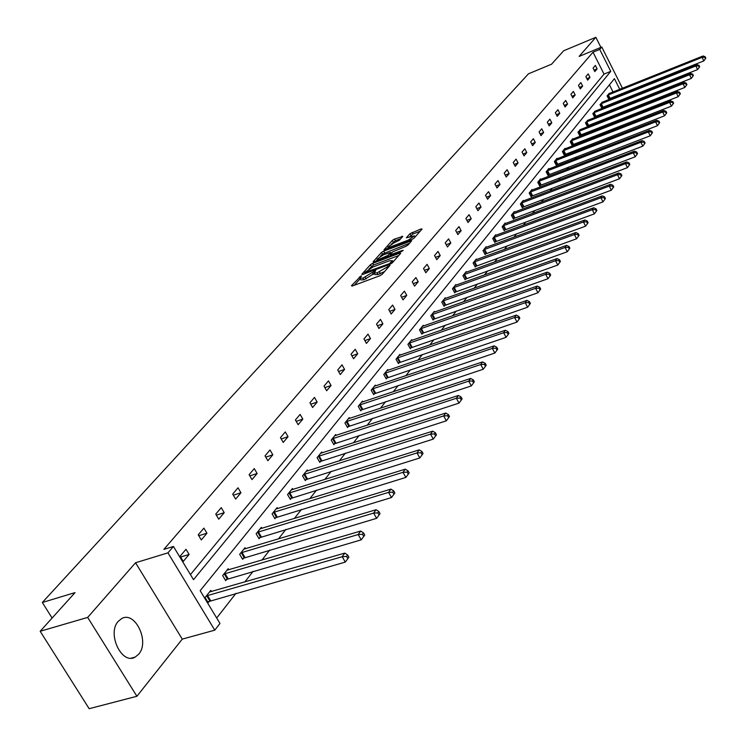 <?xml version="1.0" encoding="UTF-8"?>
<svg xmlns="http://www.w3.org/2000/svg" width="746" height="746" viewBox="0 0 746 746"><rect width="100%" height="100%" fill="white"/><g stroke="black" fill="none" stroke-linecap="round" stroke-linejoin="round"><path stroke-width="1.12" d="M360.933 276.011L351.422 285.783L352.187 286.044L379.845 275.759L382.139 274.351L389.99 265.371L377.168 272.84L374.072 272.961L375.732 270.705L375.051 270.733L362.938 278.146L359.908 278.267L361.586 275.983L360.933 276.011M138.691 654.186L135.213 657.067C121.803 665.301 106.678 633.41 118.306 621.297L121.626 618.611C135.054 610.573 149.983 641.793 138.691 654.186M136.9 696.279L89.166 708.7L40.172 631.275L87.674 617.408L136.9 696.279L182.266 639.117L214.773 630.165L167.943 552.861L173.436 546.454L193.503 579.661L610.75 71.364L599.728 49.413L601.78 47.017L622.453 88.242M600.912 47.38L595.858 37.3L579.11 56.416L601.78 47.017M40.172 631.275L75.029 592.613L42.317 602.488L528.476 73.807L551.564 64.203L563.687 50.756L595.858 37.3M402.765 236.435L394.503 239.084L392.349 240.408L383.994 249.761L411.885 239.485L414.077 238.133L422.068 229.069L421.248 228.882L409.964 233.684L406.384 237.806L414.459 235.857L408.211 240.156L390.484 246.889L387.957 247.038L394.196 242.748L399.306 240.296L402.765 236.435M182.266 639.117L135.548 562.754L87.674 617.408M135.548 562.754L167.943 552.861M190.435 574.597L604.027 74.096L593.014 52.192L163.859 549.392L173.436 546.454M593.014 52.192L599.728 49.413M372.636 263.357L370.417 264.718L361.81 274.258L362.584 274.509L390.018 264.243L392.275 262.853L400.677 253.323L399.856 253.099L372.636 263.357L373.541 264.989L368.99 268.952M373.121 261.725L381.514 252.418L383.705 251.076L411.652 240.781L408.015 245.005L405.805 246.367L392.555 251.896L390.037 254.824L402.523 250.423L403.213 250.386L401.544 251.533L373.336 262.116M42.317 602.488L52.108 618.042M602.479 102.183L599.998 104.627L601.761 108.105L602.274 107.471M588.034 120.246L585.442 122.792L587.251 126.335L587.783 125.673M572.956 139.101L572.732 138.663L570.252 141.749L572.107 145.367L572.658 144.668M557.206 158.795L556.964 158.339L554.371 161.565L556.283 165.258L556.861 164.53M540.738 179.404L540.477 178.909L537.763 182.294L539.722 186.052L540.328 185.297M523.487 200.972L523.216 200.45L520.382 204.003L522.387 207.836L523.021 207.034M505.415 223.576L505.126 223.035L502.151 226.756L504.221 230.663L504.883 229.833M486.457 247.299L486.15 246.721L483.016 250.628L485.152 254.628L485.851 253.743M466.539 272.215L466.213 271.609L462.921 275.712L465.122 279.797L465.858 278.873M445.586 298.419L445.241 297.775L441.772 302.102L444.047 306.27L444.821 305.3M423.523 326.03L423.15 325.34L419.504 329.9L421.844 334.171L422.665 333.145M400.266 355.143L399.865 354.415L396.014 359.218L398.429 363.582L399.296 362.5M375.695 385.887L375.266 385.113L371.191 390.195L373.699 394.662L374.613 393.524M349.715 418.422L349.24 417.592L344.932 422.973L347.533 427.542L348.494 426.33M322.188 452.887L321.675 451.992L317.106 457.699L319.801 462.389L320.817 461.103M292.973 489.469L292.413 488.509L287.564 494.57L290.362 499.372L291.444 498.011M261.921 528.364L261.314 527.338L256.139 533.782L259.048 538.715L260.214 537.26M228.835 569.804L228.173 568.694L222.662 575.576L225.693 580.63L226.924 579.082M216.685 618.024L235.969 593.322M244.856 581.936L253.155 571.305M261.911 560.087L269.782 550.007M278.417 538.948L285.877 529.39M294.381 518.489L301.459 509.425M309.851 498.673L316.565 490.075M324.846 479.473L331.205 471.323M339.374 460.851L345.407 453.12M353.464 442.798L359.19 435.468M367.144 425.276L372.571 418.329M380.413 408.267L385.561 401.684M393.31 391.753L398.187 385.505M405.843 375.704L410.459 369.783M418.021 360.104L422.395 354.49M429.855 344.932L434.004 339.616M441.38 330.18L445.306 325.144M452.589 315.81L456.31 311.054M463.499 301.832L467.015 297.328M474.13 288.217L477.459 283.956M484.48 274.957L487.623 270.929M494.57 262.032L497.535 258.228M504.408 249.425L507.205 245.835M513.994 237.144L516.642 233.759M523.356 225.161L525.846 221.963M532.485 213.459L534.826 210.456M541.391 202.045L543.592 199.229M550.091 190.901L552.161 188.253M558.586 180.019L560.526 177.529M566.885 169.389L568.704 167.057M574.998 159.001L576.695 156.819M582.924 148.846L584.51 146.813M590.673 138.915L592.147 137.022M598.245 129.207L599.616 127.454M605.659 119.714L606.936 118.082M612.914 110.427L614.089 108.916M618.108 102.09L617.707 101.288M615.543 96.98L615.18 96.253M613.044 92.01L609.435 84.83M211.482 591.559L210.782 590.403L205.075 597.518L208.181 602.637L209.449 601.034M245.639 548.748L245.005 547.685L239.671 554.343L242.646 559.332L243.839 557.831M277.689 508.613L277.102 507.616L272.094 513.873L274.948 518.74L276.076 517.332M307.8 470.903L307.268 469.98L302.559 475.855L305.3 480.601L306.354 479.277M336.148 435.403L335.663 434.545L331.224 440.075L333.872 444.709L334.861 443.46M362.892 401.926L362.435 401.124L358.248 406.346L360.803 410.869L361.735 409.694M388.153 370.305L387.733 369.55L383.77 374.492L386.232 378.912L387.118 377.793M412.053 340.39L411.661 339.682L407.913 344.363L410.3 348.68L411.139 347.627M434.704 312.042L434.34 311.38L430.787 315.819L433.09 320.034L433.883 319.036M456.198 285.149L455.862 284.524L452.486 288.739L454.715 292.861L455.47 291.919M476.619 259.599L476.302 259.011L473.095 263.012L475.258 267.049L475.976 266.154M496.053 235.288L495.754 234.729L492.705 238.543L494.803 242.497L495.484 241.639M514.563 212.134L514.283 211.612L511.374 215.24L513.416 219.119L514.059 218.298M532.215 190.062L531.954 189.559L529.175 193.018L531.161 196.823L531.777 196.039M549.065 168.978L548.814 168.503L546.165 171.813L548.096 175.534L548.692 174.788M565.17 148.836L564.936 148.389L562.4 151.55L564.284 155.205L564.843 154.487M580.575 129.571L577.936 132.173L579.763 135.753L580.304 135.063M595.336 111.126L592.8 113.616L594.581 117.122L595.103 116.469M609.473 93.436L607.048 95.824L608.792 99.274L609.286 98.649M619.758 89.324L614.415 78.675L200.17 590.692L219.977 623.46L214.773 630.165M627.116 97.549L626.715 98.677M624.822 99.423L624.421 98.621M622.257 94.304L621.894 93.576M624.579 92.504L624.952 93.231M604.027 74.096L610.75 71.364M597.108 68.884L594.832 71.588L593.079 68.119L595.364 65.415L597.108 68.884L594.086 70.115M589.955 77.397L587.634 80.167L585.852 76.651L588.184 73.901L589.955 77.397L586.869 78.656M582.645 86.088L580.276 88.923L578.476 85.38L580.854 82.564L582.645 86.088L579.493 87.375M575.185 94.975L572.76 97.866L570.932 94.285L573.376 91.413L575.185 94.975L571.949 96.281M567.557 104.048L565.076 107.004L563.23 103.396L565.72 100.458L567.557 104.048L564.246 105.382M559.761 113.327L557.225 116.348L555.36 112.702L557.905 109.699L559.761 113.327L556.376 114.688M551.798 122.81L549.205 125.897L547.312 122.213L549.905 119.146L551.798 122.81L548.329 124.19M543.648 132.508L540.999 135.66L539.078 131.949L541.736 128.806L543.648 132.508L540.095 133.916M535.311 142.421L532.607 145.647L530.658 141.899L533.381 138.681L535.311 142.421L531.674 143.857M526.788 152.566L524.018 155.867L522.041 152.081L524.83 148.79L526.788 152.566L523.058 154.03M518.069 162.954L515.234 166.33L513.229 162.497L516.073 159.131L518.069 162.954L514.246 164.446M509.145 173.576L506.236 177.035L504.203 173.165L507.121 169.715L509.145 173.576L505.219 175.096M499.997 184.458L497.022 187.992L494.962 184.085L497.955 180.56L499.997 184.458L495.978 186.006M490.635 195.592L487.595 199.219L485.506 195.275L488.555 191.657L490.635 195.592L486.513 197.177M481.049 207.006L477.925 210.726L475.808 206.735L478.941 203.033L481.049 207.006L476.815 208.628M471.22 218.699L468.022 222.513L465.868 218.475L469.085 214.68L471.22 218.699L466.865 220.35M461.149 230.691L457.867 234.598L455.685 230.514L458.976 226.625L461.149 230.691L456.683 232.37M450.826 242.982L447.46 246.991L445.241 242.86L448.616 238.869L450.826 242.982L446.229 244.697M440.233 255.589L436.774 259.701L434.526 255.533L437.986 251.43L440.233 255.589L435.505 257.342M429.36 268.523L425.817 272.738L423.532 268.523L427.085 264.326L429.36 268.523L424.502 270.313M418.208 281.801L414.571 286.128L412.24 281.867L415.895 277.549L418.208 281.801L413.209 283.629M406.756 295.425L403.017 299.873L400.649 295.565L404.397 291.136L406.756 295.425L401.609 297.3M394.998 309.422L391.156 313.991L388.75 309.637L392.601 305.077L394.998 309.422L389.692 311.334M382.912 323.811L378.968 328.501L376.516 324.09L380.479 319.409L382.912 323.811L377.439 325.76M370.492 338.591L366.435 343.412L363.945 338.954L368.011 334.143L370.492 338.591L364.85 340.577M357.716 353.79L353.548 358.751L351.012 354.238L355.199 349.287L357.716 353.79L351.907 355.823M344.577 369.419L340.288 374.529L337.714 369.96L342.013 364.869L344.577 369.419L338.581 371.499M331.065 385.505L326.645 390.764L324.025 386.139L328.454 380.898L331.065 385.505L324.874 387.631M317.153 402.066L312.602 407.484L309.926 402.803L314.486 397.404L317.153 402.066L310.746 404.239M302.82 419.121L298.13 424.698L295.407 419.961L300.106 414.403L302.82 419.121L296.199 421.341M288.049 436.699L283.228 442.443L280.449 437.641L285.289 431.915L288.049 436.699L281.214 438.965M272.831 454.818L267.851 460.739L265.026 455.881L270.015 449.969L272.831 454.818L265.753 457.13M257.137 473.496L251.999 479.603L249.108 474.68L254.265 468.591L257.137 473.496L249.798 475.864M240.939 492.77L235.643 499.074L232.696 494.094L238.011 487.8L240.939 492.77L233.339 495.185M224.22 512.67L218.746 519.179L215.743 514.125L221.236 507.634L224.22 512.67L216.34 515.132M206.95 533.222L201.299 539.945L198.231 534.826L203.9 528.121L206.95 533.222L198.772 535.74M189.111 554.455L183.264 561.412L180.131 556.218L185.996 549.289L189.111 554.455L180.616 557.029M360.094 278.612L360.822 279.927L363.861 279.806L362.938 278.146M374.333 273.428L363.861 279.806M374.268 273.306L374.996 274.631L378.082 274.509L377.168 272.84M384.6 271.553L378.082 274.509M360.169 278.743L354.313 285.261M398.746 255.514L373.541 264.989M364.729 272.57L389.337 263.73L392.461 260.68L389.356 260.83L372.953 266.984L364.729 272.57M375.984 261.165L377.317 259.692M380.357 256.316L382.409 254.041L381.514 252.418M409.582 243.233L382.409 254.041M383.388 254.834L377.056 259.207L379.583 259.076L388.079 255.346L390.606 252.418L383.388 254.834M390.363 255.43L389.934 255.906M420.147 231.251L413.004 233.974L409.349 236.986M400.807 238.627L395.38 240.688L391.296 244.156M388.237 247.551L387.006 248.922M207.705 601.863L345.314 562.092L342.2 556.712L344.792 553.103L209.505 591.988M206.362 595.914L342.2 556.712L346.62 556.469L347.86 558.623L348.895 557.178L347.655 555.024L346.62 556.469M344.792 553.103L347.655 555.024M347.86 558.623L345.314 562.092M225.245 579.884L361.232 539.843L358.183 534.537L360.691 531.049L226.943 570.224M223.893 574.028L358.183 534.537L362.519 534.295L363.74 536.421L364.738 535.022L363.516 532.905L362.519 534.295M360.691 531.049L363.516 532.905M363.74 536.421L361.232 539.843M242.208 558.605L376.618 518.339L373.625 513.099L376.049 509.732L243.821 549.168M240.874 552.842L373.625 513.099L377.886 512.875L379.08 514.964L380.05 513.621L378.856 511.523L377.886 512.875M376.049 509.732L378.856 511.523M379.08 514.964L376.618 518.339M258.638 538.015L391.491 497.545L388.563 492.379L390.904 489.124L260.158 528.774M257.305 532.336L388.563 492.379L392.75 492.155L393.925 494.225L394.858 492.92L393.683 490.849L392.75 492.155M390.904 489.124L393.683 490.849M393.925 494.225L391.491 497.545M274.556 518.06L405.88 477.421L403.008 472.33L405.283 469.178L275.992 509.014M273.223 512.465L403.008 472.33L407.13 472.115L408.276 474.158L409.181 472.889L408.034 470.857L407.13 472.115M405.283 469.178L408.034 470.857M408.276 474.158L405.88 477.421M289.98 498.72L419.811 457.951L416.995 452.925L419.196 449.875L291.332 489.861M288.655 493.209L416.995 452.925L421.042 452.719L422.171 454.734L423.047 453.503L421.919 451.498L421.042 452.719M419.196 449.875L421.919 451.498M422.171 454.734L419.811 457.951M304.928 479.958L433.295 439.096L430.535 434.125L432.671 431.169L306.214 471.285M303.613 474.54L430.535 434.125L434.526 433.93L435.627 435.916L436.475 434.731L435.375 432.745L434.526 433.93M432.671 431.169L435.375 432.745M435.627 435.916L433.295 439.096M319.437 461.765L446.369 420.819L443.665 415.914L445.726 413.051L320.659 453.27M318.132 456.421L443.665 415.914L447.581 415.727L448.663 417.685L449.484 416.538L448.402 414.58L447.581 415.727M445.726 413.051L448.402 414.58M448.663 417.685L446.369 420.819M333.527 444.103L459.042 403.101L456.384 398.261L458.389 395.483L334.674 435.776M332.222 438.834L456.384 398.261L460.245 398.075L461.308 400.015L462.1 398.896L461.047 396.965L460.245 398.075M458.389 395.483L461.047 396.965M461.308 400.015L459.042 403.101M347.198 426.954L471.332 385.915L468.73 381.141L470.67 378.446L348.279 418.786M345.902 421.76L468.73 381.141L472.526 380.964L473.57 382.875L474.335 381.793L473.3 379.882L472.526 380.964M470.67 378.446L473.3 379.882M473.57 382.875L471.332 385.915M360.477 410.3L483.259 369.242L480.704 364.524L482.587 361.903L361.502 402.29M359.19 405.171L480.704 364.524L484.443 364.346L485.459 366.239L486.215 365.186L485.189 363.302L484.443 364.346M482.587 361.903L485.189 363.302M485.459 366.239L483.259 369.242M373.392 394.112L494.84 353.054L492.323 348.391L494.16 345.855L374.352 386.251M372.105 389.058L492.323 348.391L496.006 348.223L497.013 350.088L497.741 349.072L496.733 347.207L496.006 348.223M494.16 345.855L496.733 347.207M497.013 350.088L494.84 353.054M385.934 378.371L506.086 337.332L503.615 332.725L505.396 330.254L386.848 370.65M384.666 373.382L503.615 332.725L507.243 332.567L508.231 334.404L508.94 333.415L507.951 331.578L507.243 332.567M505.396 330.254L507.951 331.578M508.231 334.404L506.086 337.332M398.14 363.06L517.015 322.058L514.581 317.507L516.316 315.11L398.998 355.488M396.872 358.145L514.581 317.507L518.153 317.348L519.132 319.167L519.813 318.206L518.843 316.388L518.153 317.348M516.316 315.11L518.843 316.388M519.132 319.167L517.015 322.058M410.02 348.168L527.636 307.203L525.249 302.708L526.928 300.377L410.832 340.726M408.761 343.309L525.249 302.708L528.765 302.559L529.725 304.359L530.387 303.426L529.436 301.626L528.765 302.559M526.928 300.377L529.436 301.626M529.725 304.359L527.636 307.203M421.574 333.667L537.959 292.768L535.619 288.329L537.251 286.054L422.339 326.356M420.324 328.874L535.619 288.329L539.088 288.18L540.02 289.961L540.673 289.047L539.74 287.275L539.088 288.18M537.251 286.054L539.74 287.275M540.02 289.961L537.959 292.768M432.829 319.558L548.012 278.724L545.699 274.332L547.294 272.122L433.547 312.369M431.58 314.821L545.699 274.332L549.121 274.192L550.044 275.945L550.679 275.06L549.755 273.306L549.121 274.192M547.294 272.122L549.755 273.306M550.044 275.945L548.012 278.724M443.786 305.804L557.784 265.054L555.518 260.718L557.066 258.564L444.467 298.745M442.555 301.132L555.518 260.718L558.885 260.578L559.798 262.312L560.414 261.454L559.509 259.711L558.885 260.578M557.066 258.564L559.509 259.711M559.798 262.312L557.784 265.054M454.473 292.404L567.305 251.747L565.067 247.458L566.578 245.359L455.107 285.466M453.242 287.788L565.067 247.458L568.396 247.318L569.291 249.043L569.888 248.204L568.993 246.488L568.396 247.318M566.578 245.359L568.993 246.488M569.291 249.043L567.305 251.747M464.879 279.349L576.574 238.785L574.373 234.542L575.847 232.51L465.476 272.523M463.658 274.789L574.373 234.542L577.656 234.412L578.532 236.109L579.12 235.298L578.243 233.601L577.656 234.412M575.847 232.51L578.243 233.601M578.532 236.109L576.574 238.785M475.025 266.62L585.601 226.159L583.437 221.972L584.864 219.986L475.584 259.897M473.813 262.116L583.437 221.972L586.673 221.842L587.54 223.52L588.109 222.728L587.242 221.049L586.673 221.842M584.864 219.986L587.242 221.049M587.54 223.52L585.601 226.159M484.928 254.2L594.403 213.86L592.268 209.71L593.667 207.78L485.45 247.588M483.725 249.751L592.268 209.71L595.467 209.589L596.315 211.249L596.875 210.475L596.017 208.815L595.467 209.589M593.667 207.78L596.017 208.815M596.315 211.249L594.403 213.86M494.579 242.086L602.982 201.868L600.884 197.765L602.236 195.881L495.074 235.587M493.386 237.685L600.884 197.765L604.036 197.643L604.875 199.285L605.416 198.529L604.577 196.888L604.036 197.643M602.236 195.881L604.577 196.888M604.875 199.285L602.982 201.868M504.007 230.262L611.347 190.174L609.277 186.118L610.601 184.271L504.464 223.865M502.813 225.917L609.277 186.118L612.391 185.996L613.221 187.619L613.744 186.882L612.914 185.26L612.391 185.996M610.601 184.271L612.914 185.26M613.221 187.619L611.347 190.174M513.201 218.718L619.506 178.77L617.464 174.751L618.76 172.951L513.63 212.424M512.026 214.428L617.464 174.751L620.541 174.639L621.353 176.243L621.875 175.524L621.054 173.921L620.541 174.639M618.76 172.951L621.054 173.921M621.353 176.243L619.506 178.77M522.191 207.453L627.47 167.636L625.456 163.663L626.724 161.91L522.582 201.243M521.016 203.201L625.456 163.663L628.496 163.551L629.298 165.136L629.801 164.437L628.999 162.852L628.496 163.551M626.724 161.91L628.999 162.852M629.298 165.136L627.47 167.636M530.956 196.44L635.247 156.772L633.261 152.837L634.492 151.13L531.329 190.333M529.8 192.244L633.261 152.837L636.254 152.734L637.047 154.301L637.541 153.62L636.748 152.044L636.254 152.734M634.492 151.13L636.748 152.044M637.047 154.301L635.247 156.772M539.535 185.689L642.828 146.16L640.87 142.272L642.082 140.602L539.871 179.665M538.379 181.539L640.87 142.272L643.835 142.169L644.619 143.726L645.094 143.055L644.311 141.498L643.835 142.169M642.082 140.602L644.311 141.498M644.619 143.726L642.828 146.16M547.909 175.179L650.242 135.8L648.311 131.949L649.486 130.317L548.226 169.249M546.762 171.076L648.311 131.949L651.239 131.846L652.004 133.394L652.47 132.741L651.706 131.193L651.239 131.846M649.486 130.317L651.706 131.193M652.004 133.394L650.242 135.8M556.096 164.903L657.478 125.682L655.575 121.868L656.722 120.274L556.385 159.057M554.959 160.847L655.575 121.868L658.466 121.775L659.222 123.295L659.678 122.661L658.923 121.132L658.466 121.775M656.722 120.274L658.923 121.132M659.222 123.295L657.478 125.682M564.107 154.86L664.555 115.798L662.672 112.021L663.8 110.464L564.368 149.097M562.969 150.841L662.672 112.021L665.525 111.928L666.281 113.439L666.728 112.814L665.973 111.303L665.525 111.928M663.8 110.464L665.973 111.303M666.281 113.439L664.555 115.798M571.93 145.032L671.465 106.128L669.61 102.388L670.71 100.869L572.182 139.353M570.811 141.059L669.61 102.388L672.435 102.295L673.172 103.797L673.61 103.181L672.873 101.689L672.435 102.295M670.71 100.869L672.873 101.689M673.172 103.797L671.465 106.128M579.595 135.418L678.226 96.682L676.398 92.98L677.471 91.488L579.819 129.813M578.476 131.492L676.398 92.98L679.186 92.886L679.914 94.369L680.343 93.772L679.615 92.29L679.186 92.886M677.471 91.488L679.615 92.29M679.914 94.369L678.226 96.682M587.093 126.018L684.837 87.441L683.028 83.776L684.082 82.321L587.288 120.488M585.983 122.13L683.028 83.776L685.788 83.692L686.507 85.156L686.926 84.568L686.208 83.104L685.788 83.692M684.082 82.321L686.208 83.104M686.507 85.156L684.837 87.441M594.422 116.814L691.3 78.405L689.518 74.777L690.544 73.35L594.609 111.359M593.322 112.963L689.518 74.777L692.241 74.684L692.959 76.139L693.36 75.57L692.652 74.115L692.241 74.684M690.544 73.35L692.652 74.115M692.959 76.139L691.3 78.405M601.602 107.797L697.622 69.564L695.859 65.965L696.867 64.576L601.77 102.416M600.511 103.992L695.859 65.965L698.564 65.881L699.263 67.317L699.664 66.758L698.965 65.322L698.564 65.881M696.867 64.576L698.965 65.322M699.263 67.317L697.622 69.564M608.633 98.976L703.814 60.911L702.079 57.349L703.058 55.978L608.783 93.67M607.552 95.208L702.079 57.349L704.746 57.265L705.436 58.692L705.828 58.141L705.138 56.715L704.746 57.265M703.058 55.978L705.138 56.715M705.436 58.692L703.814 60.911M359.954 278.062L359.358 276.98M388.274 267.385L387.724 266.369M374.1 272.831L373.476 271.703M366.146 278.957L365.223 277.288M373.382 274.5L372.468 272.831M380.395 273.651L379.472 271.973M387.286 268.513L386.726 267.497M400.248 253.817L399.856 253.099M371.322 266.359L370.417 264.718M365.624 273.372L365.279 272.747M389.682 264.364L389.337 263.73M391.361 263.571L390.913 262.76M392.508 262.592L391.958 261.585M384.591 252.689L383.705 251.076M411.065 241.545L410.682 240.846M391.333 255.384L390.997 254.768M379.919 259.683L379.583 259.076M386.204 257.323L385.868 256.708M388.657 256.391L388.079 255.346M390.979 253.659L390.447 252.689M390.811 247.476L390.484 246.889M408.538 240.753L408.211 240.156M410.841 235.298L409.964 233.684M413.004 233.974L412.137 232.36M421.621 229.581L421.248 228.882M393.226 242.012L392.349 240.408M395.38 240.688L394.503 239.084M402.336 236.92L401.963 236.24M209.803 600.875L206.707 595.756M210.596 600.567L207.5 595.448M227.269 578.915L224.238 573.87M228.052 578.616L225.022 573.562M244.175 557.672L241.21 552.683M244.949 557.374L241.984 552.385M260.54 537.101L257.631 532.178M261.305 536.803L258.396 531.879M276.402 517.174L273.549 512.315M277.148 516.875L274.304 512.008M291.77 497.852L288.972 493.059M292.516 497.563L289.718 492.761M306.671 479.128L303.93 474.381M307.408 478.829L304.666 474.083M321.134 460.953L318.439 456.272M321.862 460.655L319.167 455.974M335.168 443.31L332.53 438.685M335.887 443.021L333.248 438.396M348.802 426.19L346.209 421.611M349.51 425.891L346.918 421.322M362.043 409.545L359.488 405.031M362.743 409.256L360.187 404.742M374.902 393.375L372.403 388.908M375.602 393.086L373.093 388.619M387.416 377.653L384.955 373.242M388.097 377.373L385.635 372.953M399.586 362.36L397.161 357.996M400.257 362.08L397.842 357.716M411.419 347.487L409.041 343.169M412.09 347.207L409.713 342.89M422.945 333.005L420.604 328.734M423.607 332.725L421.266 328.454M434.163 318.906L431.859 314.681M434.815 318.626L432.521 314.411M445.092 305.17L442.826 300.992M445.744 304.89L443.478 300.722M455.741 291.779L453.512 287.658M456.384 291.509L454.155 287.387M466.119 278.743L463.928 274.659M466.754 278.463L464.562 274.388M476.246 266.024L474.083 261.986M476.871 265.753L474.708 261.715M486.112 253.612L483.986 249.621M486.737 253.351L484.602 249.35M495.745 241.518L493.647 237.564M496.36 241.247L494.262 237.293M505.145 229.703L503.074 225.786M505.751 229.442L503.681 225.525M514.32 218.168L512.278 214.298M514.917 217.907L512.884 214.037M523.272 206.912L521.268 203.08M523.869 206.651L521.864 202.819M532.029 195.918L530.042 192.123M532.616 195.657L530.63 191.862M540.58 185.176L538.621 181.418M541.158 184.915L539.209 181.157M548.935 174.676L547.005 170.955M549.513 174.415L547.583 170.694M557.094 164.409L555.201 160.726M557.672 164.157L555.77 160.474M565.086 154.366L563.211 150.72M565.654 154.114L563.78 150.468M572.9 144.556L571.044 140.938M573.46 144.304L571.604 140.696M580.537 134.951L578.71 131.371M581.097 134.7L579.269 131.128M588.016 125.552L586.207 122.008M588.566 125.309L586.757 121.766M595.336 116.357L593.555 112.851M595.877 116.115L594.096 112.599M602.498 107.359L600.735 103.88M603.038 107.116L601.276 103.629M609.51 98.537L607.776 95.096M610.042 98.295L608.307 94.854M135.213 657.067L131.399 658.112M365.064 273.586L364.654 272.85M393.123 261.883L392.461 260.68M390.512 255.691L390.093 254.927M377.765 260.503L377.206 259.477M391.174 253.454L390.606 252.418M388.647 248.297L388.097 247.299M415.074 236.995L414.459 235.857"/></g></svg>
